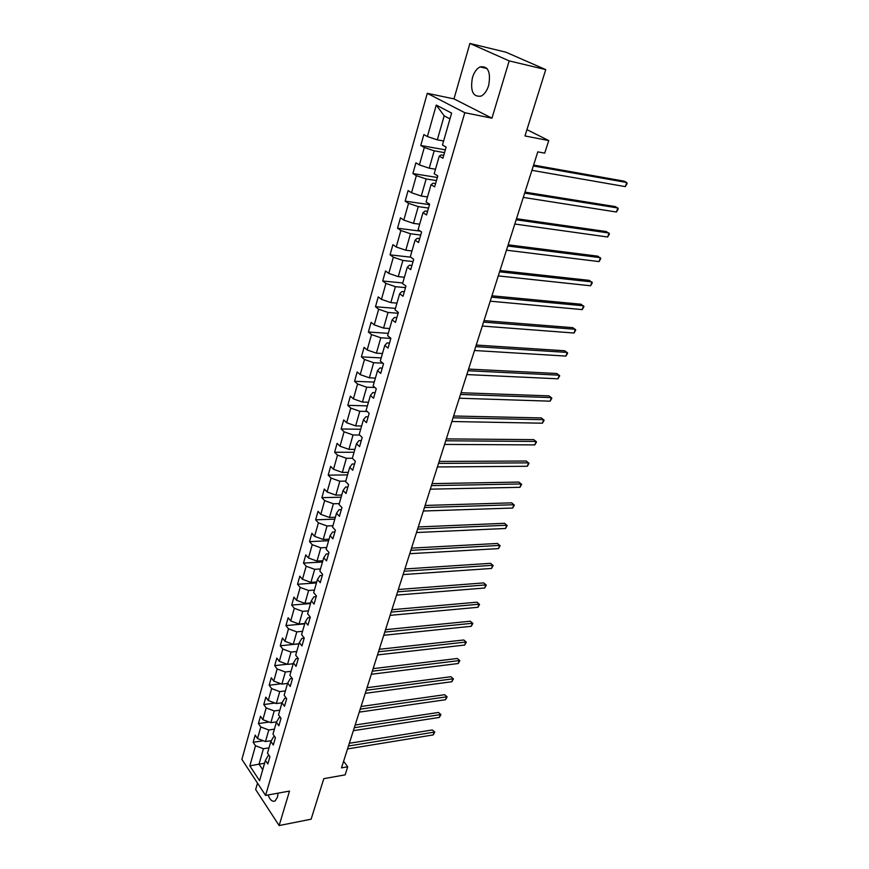 <?xml version="1.0" encoding="UTF-8"?>
<svg xmlns="http://www.w3.org/2000/svg" width="869" height="869" viewBox="0 0 869 869"><rect width="100%" height="100%" fill="white"/><g stroke="black" fill="none" stroke-linecap="round" stroke-linejoin="round"><path stroke-width="1.3" d="M268.087 794.961C270.107 800.175 272.475 802.141 275.18 800.86L277.461 797.188L278.102 793.147M488.671 85.466C490.985 71.953 488.106 65.762 480.046 66.902C476.636 68.705 474.083 72.301 472.41 77.699C470.129 91.147 473.04 97.285 481.133 96.101C484.467 94.341 486.977 90.8 488.671 85.466M257.506 783.121L255.66 789.552L279.134 825.55L311.113 819.206L323.811 778.657L345.134 774.866L347.719 766.795L343.603 761.255M427.266 93.32L241.897 759.387L265.588 795.417L464.796 112.709L427.266 93.32L453.976 98.881L491.952 118.184L509.191 60.895L469.901 43.45L453.976 98.881M469.901 43.45L505.921 52.205L545.743 69.607L524.974 135.955L548.741 140.582L526.951 129.644M509.191 60.895L545.743 69.607M269.097 755.487L268.141 755.639L265.414 760.386L267.837 763.949L269.922 756.703L267.5 753.151L270.856 741.485L273.3 745.015L275.43 737.662L272.964 734.131L276.375 722.291L278.862 725.8L281.024 718.326L278.514 714.839L281.98 702.815L276.342 703.542L279.742 691.615L285.401 690.898M265.414 760.386L259.581 780.666L249.827 765.893L255.508 745.754L253.161 742.289L263.34 740.746M443.766 155.312L441.3 154.888L439.258 156.127L442.918 158.245L446.134 147.1L442.451 145.025L451.63 113.111L436.271 105.062L427.396 136.552L423.844 134.554L420.781 145.481L424.3 147.513L419.39 164.904L415.903 162.818L412.894 173.561L416.349 175.668L411.537 192.755L408.104 190.583L405.15 201.13L408.549 203.335L403.813 220.107L400.446 217.858L397.535 228.221L400.881 230.502L396.231 246.992L392.918 244.667L390.062 254.845L393.353 257.202L388.78 273.398L385.521 270.998L382.718 281.013L385.945 283.435L381.458 299.36L378.254 296.894L375.495 306.724L378.667 309.223L374.257 324.876L371.106 322.334L368.391 332.012L371.519 334.576L367.174 349.968L364.078 347.35L361.406 356.866L364.491 359.494L360.222 374.626L357.17 371.954L354.541 381.306L357.572 384L353.379 398.882L350.381 396.145L347.796 405.345L350.772 408.104L346.644 422.736L343.689 419.944L341.148 428.993L344.081 431.806L340.018 446.199L337.118 443.353L334.619 452.26L337.509 455.128L333.511 469.282L330.654 466.381L328.189 475.147L331.035 478.069L327.102 491.995L324.289 489.041L321.867 497.665L324.669 500.642L320.791 514.35L318.021 511.341L315.643 519.825L318.402 522.856L314.589 536.347L311.862 533.294L309.516 541.637L312.232 544.711L308.484 557.996L305.79 554.9L303.487 563.112L306.16 566.24L302.466 579.308L299.816 576.169L297.546 584.261L300.174 587.422L296.546 600.294L293.939 597.112L291.702 605.074L294.298 608.278L290.713 620.955L288.15 617.729L285.944 625.571L288.497 628.819L284.978 641.311L282.447 638.031L280.274 645.765L282.794 649.045L279.318 661.342L276.831 658.039L274.691 665.654L277.168 668.978L273.746 681.09L271.291 677.744L269.184 685.239L271.628 688.596L268.26 700.533L265.838 697.155L263.763 704.542L266.175 707.931L262.862 719.684L260.472 716.273L258.43 723.551L260.798 726.984L257.528 738.563L255.182 735.12L253.161 742.289M439.258 156.127L434.185 173.746L437.802 175.907L434.641 186.857L431.046 184.652L426.071 201.956L429.634 204.204L426.527 214.947L422.986 212.666L418.098 229.655L421.595 231.99L418.543 242.538L415.078 240.17L410.277 256.855L413.709 259.277L410.711 269.64L407.3 267.196L402.586 283.587L405.964 286.075L403.02 296.264L399.664 293.744L395.026 309.853L398.35 312.416L395.46 322.421L392.158 319.825L387.607 335.662L390.865 338.291L388.03 348.132L384.782 345.46L380.307 361.026L383.522 363.731L380.72 373.398L377.537 370.661L373.138 385.955L376.288 388.725L373.551 398.23L370.411 395.438L366.077 410.472L369.184 413.307L366.49 422.649L363.405 419.792L359.147 434.576L362.199 437.465L359.549 446.655L356.507 443.733L352.325 458.278L346.383 458.278L342.343 472.432L348.273 472.367M354.53 464.003L352.195 464.024L349.74 467.294L352.727 470.259L355.334 461.233L352.325 458.278M349.74 467.294L345.623 481.589L348.578 484.598L346.014 493.483L343.07 490.453L339.019 504.52L341.941 507.583L339.41 516.327L336.509 513.242L332.534 527.092L335.401 530.199L332.914 538.802L330.068 535.673L326.147 549.284L328.971 552.445L326.527 560.907L323.713 557.735L319.857 571.139L322.638 574.344L320.237 582.675L317.467 579.449L313.676 592.636L316.414 595.884L314.046 604.085L311.319 600.816L307.583 613.796L310.276 617.099L307.952 625.169L305.269 621.856L301.586 634.631L304.248 637.976L301.956 645.917L299.305 642.56L295.688 655.15L298.306 658.528L296.047 666.349L293.44 662.96L289.877 675.354L292.451 678.765L290.224 686.467L287.672 683.034L284.152 695.243L286.694 698.698L284.5 706.28L281.98 702.815L284.663 698.328L286.27 698.111M548.741 140.582L544.711 153.14L537.802 151.858L341.495 767.881L347.719 766.795M270.856 741.485L273.572 736.814L274.723 736.64M271.334 740.66L265.479 741.55L268.793 729.971L274.398 729.156M257.528 738.563L265.479 741.55M260.798 726.984L268.793 729.971M276.375 722.291L279.068 717.718L280.448 717.522M276.624 721.867L270.867 722.682L274.224 710.94L279.861 710.169M262.862 719.684L270.867 722.682M266.175 707.931L274.224 710.94M268.26 700.533L276.342 703.542M271.628 688.596L279.742 691.615M287.672 683.034L290.333 678.646L292.19 678.417M287.563 683.414L281.893 684.109L285.347 671.998L291.028 671.335M273.746 681.09L281.893 684.109M277.168 668.978L285.347 671.998M293.44 662.96L296.101 658.659L298.219 658.42M293.222 663.731L287.52 664.383L291.028 652.087L296.742 651.478M279.318 661.342L287.52 664.383M282.794 649.045L291.028 652.087M299.305 642.56L301.945 638.357L304.204 638.139M298.969 643.766L293.244 644.353L296.807 631.872L302.542 631.328M284.978 641.311L293.244 644.353M288.497 628.819L296.807 631.872M305.269 621.856L307.887 617.75L310.146 617.555M304.802 623.486L299.045 624.018L302.662 611.352L308.43 610.853M290.713 620.955L299.045 624.018M294.298 608.278L302.662 611.352M311.319 600.816L313.915 596.818L316.197 596.645M310.722 602.901L304.943 603.368L308.625 590.496L314.415 590.073M296.546 600.294L304.943 603.368M300.174 587.422L308.625 590.496M317.467 579.449L320.042 575.56L322.334 575.408M316.74 581.991L310.939 582.393L314.665 569.325L320.487 568.956M302.466 579.308L310.939 582.393M306.16 566.24L314.665 569.325M323.713 557.735L326.277 553.966L328.569 553.835M322.844 560.755L317.022 561.092L320.813 547.818L326.657 547.513M308.484 557.996L317.022 561.092M312.232 544.711L320.813 547.818M330.068 535.673L332.599 532.013L334.902 531.915M329.058 539.182L323.203 539.453L327.048 525.962L332.925 525.734M314.589 536.347L323.203 539.453M318.402 522.856L327.048 525.962M336.509 513.242L339.029 509.723L341.343 509.647M335.358 517.261L329.481 517.468L333.392 503.77L339.29 503.607M320.791 514.35L329.481 517.468M324.669 500.642L333.392 503.77M343.07 490.453L345.558 487.053L347.882 487.009M341.767 494.993L335.858 495.134L339.833 481.209L345.753 481.111M327.102 491.995L335.858 495.134M331.035 478.069L339.833 481.209M333.511 469.282L342.343 472.432M337.509 455.128L346.383 458.278M356.507 443.733L358.94 440.605L361.287 440.626M354.889 449.371L348.925 449.36L353.042 434.978L359.636 435.043M340.018 446.199L348.925 449.36M344.081 431.806L353.042 434.978M363.405 419.792L365.806 416.794L368.163 416.848M361.613 425.995L355.627 425.908L359.809 411.276L367.163 411.45M346.644 422.736L355.627 425.908M350.772 408.104L359.809 411.276M370.411 395.438L372.779 392.592L375.147 392.669M368.445 402.238L362.438 402.065L366.685 387.194L374.887 387.498M353.379 398.882L362.438 402.065M357.572 384L366.685 387.194M377.537 370.661L379.883 367.978L382.262 368.087M375.397 378.08L369.358 377.819L373.681 362.699L382.849 363.166M360.222 374.626L369.358 377.819M364.491 359.494L373.681 362.699M384.782 345.46L387.096 342.929L389.486 343.081M382.469 353.509L376.396 353.172L380.796 337.791L390.822 338.443M367.174 349.968L376.396 353.172M371.519 334.576L380.796 337.791M392.158 319.825L394.439 317.457L396.84 317.641M389.66 328.525L383.566 328.091L388.03 312.449L398.111 313.253M374.257 324.876L383.566 328.091M378.667 309.223L388.03 312.449M399.664 293.744L401.912 291.549L404.324 291.767M396.97 303.118L390.844 302.597L395.395 286.672L405.508 287.639M381.458 299.36L390.844 302.597M385.945 283.435L395.395 286.672M407.3 267.196L409.505 265.175L411.928 265.436M404.4 277.265L398.252 276.646L402.879 260.45L413.047 261.569M388.78 273.398L398.252 276.646M393.353 257.202L402.879 260.45M415.078 240.17L417.239 238.334L419.673 238.638M411.971 250.956L405.801 250.239L410.505 233.761L420.715 235.054M396.231 246.992L405.801 250.239M400.881 230.502L410.505 233.761M422.986 212.666L425.115 211.015L427.559 211.363M419.673 224.191L413.47 223.376L418.261 206.605L428.515 208.06M403.813 220.107L413.47 223.376M408.549 203.335L418.261 206.605M431.046 184.652L433.131 183.207L435.586 183.587M427.505 196.959L421.28 196.025L426.158 178.96L436.455 180.589M411.537 192.755L421.28 196.025M416.349 175.668L426.158 178.96M435.488 169.227L429.232 168.195L434.196 150.815L444.537 152.629M419.39 164.904L429.232 168.195M424.3 147.513L434.196 150.815M443.603 140.995L437.324 139.855L444.178 115.838L436.271 105.062M427.396 136.552L437.324 139.855M491.952 118.184L464.796 112.709M279.134 825.55L289.507 791.083L265.588 795.417M449.957 118.901L444.178 115.838M264.589 763.243L259.027 764.155L262.731 769.695M269.021 747.861L263.426 748.73L259.027 764.155L249.827 765.893M255.508 745.754L263.426 748.73M420.781 145.481L445.341 149.848M412.894 173.561L437.357 177.482M405.15 201.13L429.503 204.639M397.535 228.221L420.335 231.143M390.062 254.845L410.722 257.17M382.718 281.013L402.76 282.957M375.495 306.724L395.449 308.376M368.391 332.012L388.269 333.359M361.406 356.866L381.198 357.93M354.541 381.306L374.246 382.099M347.796 405.345L367.402 405.866M341.148 428.993L360.678 429.253M334.619 452.26L354.052 452.271M328.189 475.147L347.546 474.908M321.867 497.665L341.126 497.198M315.643 519.825L334.815 519.13M309.516 541.637L328.612 540.724M303.487 563.112L322.486 561.993M297.546 584.261L316.468 582.925M291.702 605.074L310.537 603.542M285.944 625.571L304.693 623.844M280.274 645.765L298.936 643.853M274.691 665.654L287.15 664.242M269.184 685.239L281.024 683.784M263.763 704.542L275.017 703.043M258.43 723.551L269.118 722.03M533.305 165.957L626.755 182.501L625.322 186.618L531.915 170.335M533.588 165.077L624.083 181.154L626.755 182.501L627.103 183.609L625.322 186.618M524.659 193.114L617.837 207.973L616.425 212.014L523.279 197.415M524.974 192.125L615.198 206.572L617.837 207.973L618.196 209.016L616.425 212.014M516.153 219.792L609.06 233.022L607.659 236.998L514.806 224.028M516.501 218.706L606.464 231.578L609.43 234L607.659 236.998M507.789 246.025L600.425 257.669L599.045 261.591L506.464 250.185M508.169 244.83L597.861 256.181L600.805 258.593L599.045 261.591M499.577 271.812L591.919 281.925L590.572 285.782L498.274 275.897M499.99 270.52L589.399 280.394L592.321 282.794L590.572 285.782M491.496 297.165L583.555 305.801L582.23 309.592L490.214 301.185M491.941 295.786L581.079 304.226L583.968 306.605L582.23 309.592M483.555 322.095L575.321 329.297L574.018 333.023L482.295 326.049M484.022 320.628L572.877 327.678L575.745 330.046L574.018 333.023M475.734 346.612L567.218 352.423L565.936 356.094L474.496 350.5M476.234 345.058L564.817 350.772L567.663 353.129L565.936 356.094M468.054 370.726L559.245 375.191L557.974 378.808L466.827 374.561M468.576 369.086L556.877 373.496L559.69 375.842L557.974 378.808M460.494 394.461L551.38 397.611L550.131 401.174L459.288 398.219M461.037 392.734L549.056 395.884L551.848 398.219L550.131 401.174M453.053 417.804L543.646 419.694L542.419 423.203L451.869 421.508M453.629 416.001L541.344 417.924L544.124 420.248L542.419 423.203M445.732 440.779L536.032 441.441L534.815 444.895L444.57 444.417M446.329 438.899L533.762 439.638L536.51 441.941L534.815 444.895M438.53 463.383L528.526 462.862L527.331 466.262L437.379 466.968M439.149 461.439L526.288 461.026L529.015 463.318L527.331 466.262M431.437 485.63L521.128 483.957L519.955 487.303L430.307 489.171M432.078 483.62L518.934 482.089L521.639 484.37L519.955 487.303M518.934 482.089L521.639 484.37M424.452 507.539L513.84 504.737L512.688 508.039L423.344 511.015M425.115 505.454L511.678 502.847L514.361 505.117L512.688 508.039M511.678 502.847L514.361 505.117M417.587 529.102L506.67 525.224L505.53 528.482L416.49 532.523M418.271 526.951L504.531 523.301L507.192 525.56L505.53 528.482M504.531 523.301L507.192 525.56M410.82 550.338L499.599 545.406L498.469 548.611L409.744 553.705M411.526 548.122L497.492 543.462L500.131 545.699L498.469 548.611M497.492 543.462L500.131 545.699M404.15 571.248L492.625 565.295L491.517 568.456L403.097 574.572M404.878 568.978L490.55 563.318L493.168 565.545L491.517 568.456M490.55 563.318L493.168 565.545M397.589 591.843L485.76 584.902L484.663 588.02L396.546 595.113M398.339 589.508L483.707 582.903L486.314 585.119L484.663 588.02M483.707 582.903L486.314 585.119M391.126 612.124L478.982 604.227L477.907 607.301L390.105 615.35M391.886 609.734L476.962 602.195L479.547 604.4L477.907 607.301M476.962 602.195L479.547 604.4M384.761 632.111L472.312 623.279L471.248 626.299L383.75 635.282M385.543 629.667L470.314 621.226L472.877 623.421L471.248 626.299M470.314 621.226L472.877 623.421M378.482 651.793L465.73 642.061L464.687 645.048L377.494 654.922M379.286 649.295L463.764 639.986L466.305 642.169L464.687 645.048M463.764 639.986L466.305 642.169M372.301 671.194L459.234 660.581L458.202 663.525L371.324 674.268M373.116 668.641L457.3 658.485L459.831 660.646L458.202 663.525M457.3 658.485L459.831 660.646M366.218 690.301L452.836 678.841L451.826 681.741L365.241 693.343M367.044 687.705L450.924 676.723L453.433 678.885L451.826 681.741M450.924 676.723L453.433 678.885M360.211 709.147L446.525 696.851L445.525 699.719L359.255 712.135M361.048 706.497L444.646 694.711L447.133 696.862L445.525 699.719M444.646 694.711L447.133 696.862M354.291 727.711L440.301 714.622L439.312 717.446L353.357 730.666M355.149 725.018L438.443 712.461L440.909 714.59L439.312 717.446M438.443 712.461L440.909 714.59M348.458 746.015L434.163 732.143L433.186 734.924L347.535 748.926M349.327 743.277L432.327 729.96L434.782 732.089L433.186 734.924M432.327 729.96L434.782 732.089M487.042 68.521L480.046 66.902"/></g></svg>
